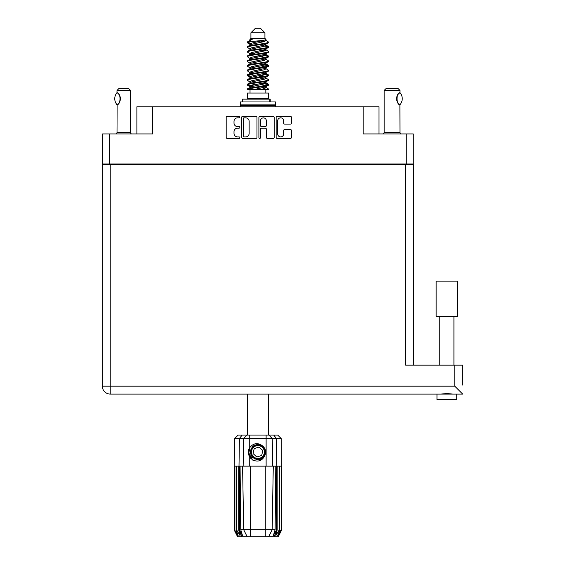 <?xml version="1.0" encoding="UTF-8"?>
<svg xmlns="http://www.w3.org/2000/svg" width="565" height="565" viewBox="0 0 565 565"><rect width="100%" height="100%" fill="white"/><g stroke="black" fill="none" stroke-linecap="round" stroke-linejoin="round"><path stroke-width="0.85" d="M277.697 133.947A2.966 2.966 0 0 0 280.664 136.914A2.966 2.966 0 0 0 283.63 133.947L283.63 130.593A1.109 1.109 0 0 1 284.739 129.484L290.332 129.484A1.109 1.109 0 0 1 291.441 130.593L291.441 137.351A1.109 1.109 0 0 1 290.332 138.46L277.253 138.46A1.109 1.109 0 0 1 276.144 137.351L276.144 117.393A1.109 1.109 0 0 1 277.253 116.284L290.332 116.284A1.109 1.109 0 0 1 291.441 117.393L291.441 122.993A1.109 1.109 0 0 1 290.332 124.102L284.739 124.102A1.109 1.109 0 0 1 283.63 122.993L283.63 120.804A2.966 2.966 0 0 0 280.664 117.838A2.966 2.966 0 0 0 277.697 120.804L277.697 133.947M259.674 138.46A0.777 0.777 0 0 0 260.451 137.683L260.451 129.258A1.109 1.109 0 0 1 261.56 128.149L265.275 128.149A1.109 1.109 0 0 1 266.383 129.258L266.383 137.351A1.109 1.109 0 0 0 267.492 138.46L273.093 138.46A1.109 1.109 0 0 0 274.202 137.351L274.202 117.393A1.109 1.109 0 0 0 273.093 116.284L260.013 116.284A1.109 1.109 0 0 0 258.904 117.393L258.904 137.683A0.777 0.777 0 0 0 259.674 138.46M136.892 133.926L136.892 106.813L152.705 106.813L152.705 133.926L109.61 133.926L109.61 163.977L102.604 163.977L102.604 133.926L109.61 133.926M406.249 133.926L413.255 133.926L413.255 163.977L406.249 163.977L406.249 133.926L363.154 133.926L363.154 106.813L378.967 106.813L378.967 133.926M363.154 106.813L152.705 106.813M102.604 163.977L102.604 164.768M256.962 137.351L256.962 117.393A1.109 1.109 0 0 0 255.853 116.284L242.766 116.284A1.109 1.109 0 0 0 241.658 117.393L241.658 137.351A1.109 1.109 0 0 0 242.766 138.46L255.853 138.46A1.109 1.109 0 0 0 256.962 137.351M237.554 117.838L239.08 117.838A0.777 0.777 0 0 0 239.857 117.061A0.777 0.777 0 0 0 239.08 116.284L227.299 116.284A1.109 1.109 0 0 0 226.191 117.393L226.191 137.351A1.109 1.109 0 0 0 227.299 138.46L239.08 138.46A0.777 0.777 0 0 0 239.857 137.683A0.777 0.777 0 0 0 239.08 136.914L237.554 136.914A3.545 3.545 0 0 1 234.009 133.361L234.009 131.702A3.545 3.545 0 0 1 237.554 128.149L239.08 128.149A0.777 0.777 0 0 0 239.857 127.372A0.777 0.777 0 0 0 239.08 126.595L237.554 126.595A3.545 3.545 0 0 1 234.009 123.05L234.009 121.39A3.545 3.545 0 0 1 237.554 117.838M406.249 163.977L109.61 163.977M413.255 163.977L413.255 164.768M111.079 164.768L111.079 163.977L111.079 164.768M243.988 117.838A0.777 0.777 0 0 0 243.211 118.615L243.211 136.137A0.777 0.777 0 0 0 243.988 136.914L245.598 136.914A3.545 3.545 0 0 0 249.144 133.361L249.144 121.39A3.545 3.545 0 0 0 245.598 117.838L243.988 117.838M266.383 120.861A2.966 2.966 0 0 0 263.417 117.894A2.966 2.966 0 0 0 260.451 120.861L260.451 125.487A1.109 1.109 0 0 0 261.56 126.595L265.275 126.595A1.109 1.109 0 0 0 266.383 125.487L266.383 120.861M404.78 163.977L404.78 164.768M446.859 316.358L436.131 316.358L436.131 281.116L457.594 281.116L457.594 316.358L446.859 316.358M456.746 394.08L462.671 394.08L455.708 394.08L456.746 394.08L456.746 399.723L436.978 399.723L436.978 394.08L110.232 394.08A7.91 7.91 0 0 1 102.329 386.17L102.329 164.768L413.538 164.768L413.538 365.159M455.708 394.08L436.978 394.08M452.735 394.08L446.859 393.515L440.99 394.08M438.009 394.08L110.232 394.08L110.232 386.17L454.769 386.17L454.769 365.159L405.628 365.159L405.628 164.768M454.769 365.159L462.671 365.159L462.671 385.04M462.671 394.08L454.769 386.17M110.232 164.768L110.232 386.17L102.329 386.17A7.91 7.91 0 0 0 110.232 394.08M116.948 104.624L116.948 104.624A9.097 9.097 0 0 1 116.948 92.766L117.125 92.766C120.945 92.632 120.959 104.751 117.125 104.624L117.012 132.231A2.26 2.26 0 0 1 116.249 133.926M117.012 132.231L130.564 132.231A2.26 2.26 0 0 0 131.327 133.926M130.564 132.231L130.564 90.435L117.012 90.435L116.948 92.766M117.012 90.435L118.707 88.74L128.869 88.74L130.564 90.435M117.824 93.267A7.006 7.006 0 0 1 119.801 95.866M119.964 96.255A7.006 7.006 0 0 1 119.964 101.128L120.401 98.706L119.964 96.262M119.815 101.502A7.006 7.006 0 0 1 117.824 104.122L118.714 103.254M119.618 101.912L119.801 101.523M247.371 394.08L247.371 435.085M268.495 394.08L268.495 435.085M250.924 32.77L264.936 32.77L260.416 28.25L255.444 28.25L250.924 32.77L250.924 38.42L249.914 39.614M264.936 32.77L264.936 38.42L250.924 38.42M263.671 82.921L268.495 84.411C269.145 85.979 246.714 87.547 247.371 89.115L247.371 89.644C247.279 88.091 269.159 86.551 268.495 84.997L265.543 86.946L265.712 86.106M265.946 81.763L265.946 82.942L264.413 83.881L251.446 86.706L247.371 89.115M268.495 84.411L268.495 84.997M247.385 41.972L247.371 42.636L248.381 41.972L247.385 41.972L248.452 41.224L252.181 39.43L249.914 39.43L249.914 40.581M265.712 45.645L268.495 46.754C269.145 48.329 246.714 49.897 247.371 51.464L247.371 52.051C246.714 50.483 269.145 48.915 268.495 47.347L264.413 49.755L251.446 52.58L249.914 53.52L249.914 54.699L251.446 53.76L264.413 50.935L265.946 49.995L265.543 49.515L268.177 51.097L268.495 52.051C269.145 53.619 246.714 55.193 247.371 56.761L247.682 55.808L250.316 54.226M268.177 46.394L265.543 44.812L265.946 45.285L264.413 46.224L251.446 49.049L247.371 51.464M268.495 46.754L268.495 47.347M263.671 54.678L268.495 56.168C269.145 57.736 246.714 59.311 247.371 60.879L247.371 61.465C246.714 59.897 269.145 58.329 268.495 56.761L264.413 59.17L251.446 61.995L249.914 62.934L249.914 64.113L251.446 63.174L264.413 60.349L265.946 59.41L265.946 58.23M268.177 55.808L265.543 54.226L265.946 54.699L264.413 55.638L251.446 58.463L247.371 60.879M268.495 56.168L268.495 56.761M263.671 64.092L268.495 65.582C269.145 67.15 246.714 68.725 247.371 70.293L247.371 70.879C246.714 69.311 269.145 67.744 268.495 66.176L264.413 68.584L251.446 71.409L249.914 72.348L250.147 73.888M265.946 62.934L265.946 64.113L264.413 65.053L251.446 67.878L247.371 70.293M268.495 65.582L268.495 66.176M263.671 73.507L268.495 74.997C269.145 76.565 246.714 78.132 247.371 79.707L247.371 80.294C246.714 78.726 269.145 77.158 268.495 75.583L264.413 77.998L251.446 80.823L249.914 81.763L249.914 82.942M265.946 72.348L265.946 73.528L264.413 74.467L251.446 77.292L247.371 79.707M268.495 74.997L268.495 75.583M247.576 42.347L250.98 43.328M268.283 47.05L264.879 46.069M252.188 44.134L247.371 42.636M250.98 52.736L253.636 53.195M268.283 56.465L262.224 55.031M255.889 54.113L250.147 53.159M250.316 54L247.371 52.051M268.283 65.879L262.224 64.445M250.316 63.414L247.371 61.465M268.283 75.293L262.224 73.86M250.316 72.829L247.371 70.879M268.283 84.708L262.224 83.274M250.316 82.243L247.371 80.294M250.027 89.644L250.027 93.034M265.84 89.644L265.84 93.034M268.495 93.034L247.371 93.034L247.371 98.684L268.495 98.684L268.495 93.034M251.376 98.684L251.376 99.136M264.484 98.684L264.484 99.136M247.371 46.754L247.371 47.347C246.714 45.779 269.145 44.204 268.495 42.636L268.495 42.05C269.145 43.618 246.714 45.186 247.371 46.754L251.446 44.345L264.413 41.52L265.946 40.581L265.338 39.988M249.914 49.995L249.914 48.816L251.446 47.877L264.413 45.052L268.495 42.636M247.371 56.168C246.714 54.6 269.145 53.032 268.495 51.464M249.914 59.41L249.914 58.23L251.446 57.291L264.413 54.466L268.495 52.051M247.371 65.582L247.371 66.176C246.714 64.601 269.145 63.033 268.495 61.465L268.495 60.879C269.145 62.447 246.714 64.014 247.371 65.582L250.316 63.633M249.914 68.817L249.914 67.645L251.446 66.705L264.413 63.88L268.495 61.465M247.371 74.997L247.371 75.583C246.714 74.015 269.145 72.447 268.495 70.879L268.495 70.293C269.145 71.861 246.714 73.429 247.371 74.997L251.446 72.588L264.413 69.763L265.946 68.817L265.946 67.645M249.914 78.231L249.914 77.059L251.446 76.113L264.413 73.295L268.495 70.879M247.371 84.411L247.371 84.997C246.714 83.429 269.145 81.861 268.495 80.294L268.495 79.707C269.145 81.275 246.714 82.843 247.371 84.411L251.446 81.996L264.413 79.178L265.946 78.231L265.946 77.059M249.914 87.646L249.914 86.473L251.446 85.527L264.413 82.702L268.495 80.294M268.495 42.05L265.543 40.101M264.879 50.779L262.224 50.32M250.316 49.296L247.371 47.347M268.495 60.879L265.543 58.93M252.188 58.252L250.147 57.87M250.316 58.704L247.371 56.761M268.495 70.293L265.543 68.344M250.316 68.118L247.371 66.176M268.495 79.707L265.543 77.758M250.98 76.275L247.576 75.293M250.147 76.699L247.371 75.583M268.495 89.115L268.495 89.644L267.845 89.644L268.495 89.115L268.177 88.754L265.543 87.172M253.636 86.141L247.576 84.708M252.188 86.494L247.371 84.997M264.936 38.42L265.946 39.43L265.543 39.882L251.446 43.166L249.914 44.112L250.316 44.586L247.682 43.004M265.946 40.581L265.946 39.43C267.083 40.405 252.343 41.231 248.381 41.972M247.378 89.644L267.845 89.644M265.903 40.426L265.155 40.08M260.875 41.196L264.314 41.549M253.749 89.644L265.543 86.946M264.879 85.689L261.009 84.708M264.879 76.275L257.93 74.7M264.879 66.861L261.009 65.879M264.879 57.446L261.009 56.465M252.188 54.678L250.521 54.113M252.188 45.264L250.316 44.586M259.801 89.644L264.413 88.585L265.946 87.646L265.946 86.473M257.93 85.294L250.98 83.726M262.224 76.727L257.93 75.88M254.85 75.293L250.98 74.312M257.93 66.465L254.85 65.879M250.147 64.474L249.914 64.113M257.93 57.051L254.85 56.465M250.147 55.059L249.914 54.699M250.147 45.645L250.316 44.812M268.177 74.637L265.338 72.942M265.543 44.812L263.671 44.134M248.452 41.224L252.181 39.43M265.946 54.699L265.712 53.159M265.946 45.285L265.712 43.745M249.737 435.085L249.737 438.532L234.694 438.532L238.14 435.085L277.719 435.085L281.172 438.532L249.737 438.532L249.737 447.65C253.445 443.045 257.675 442.43 262.443 445.813C265.303 448.186 266.2 451.152 265.126 454.705C263.77 457.876 261.369 459.543 257.93 459.712L252.499 457.459L250.253 452.028L252.499 446.597L254.744 445.036M248.84 455.093L249.257 456.132M239.376 466.146L250.592 466.146L250.592 529.73L275.106 529.73L275.791 466.146L273.283 466.146L272.175 529.73L268.665 536.75L237.597 536.75L234.207 529.97L237.159 535.62L234.652 529.97L238.126 535.62L236.177 529.97L236.65 529.97L240.033 535.62L238.705 529.97L239.376 529.97L239.376 466.146L238.705 466.146L238.705 529.97M265.275 536.75L265.275 466.146L250.592 466.146M265.275 466.146L273.283 466.146M275.791 466.146L277.154 466.146L277.154 529.97L274.152 536.75L268.665 536.75L270.649 532.781M279.209 466.146L279.209 529.97L279.689 529.97L279.689 466.146L277.154 466.146M279.209 529.97L275.833 535.62L277.154 529.97M281.172 438.532L281.653 529.97L278.707 535.62L281.215 529.97L281.215 466.146L281.645 466.146L281.653 529.97L278.263 536.75L274.152 536.75M281.215 466.146L281.215 529.97M280.967 529.97L277.733 535.62L279.689 529.97M238.705 466.146L236.65 466.146L236.65 529.97M236.65 466.146L236.177 466.146L236.177 529.97M236.177 466.146L234.892 466.146L234.892 529.97M234.892 466.146L234.652 529.97M234.652 466.146L234.214 466.146L234.214 529.97M234.214 466.146L234.207 529.97M279.689 466.146L280.967 466.146M265.126 454.705C262.803 460.574 258.657 462.361 252.689 460.065L249.737 457.021L251.022 458.688M249.737 447.65L248.706 449.394C247.986 452.085 248.332 454.627 249.737 457.021L249.737 466.146M240.069 466.146L240.754 529.73L243.685 529.73L242.576 466.146M276.483 466.146L276.483 529.97L276.85 529.97L276.85 466.146L276.469 438.532L273.714 435.085M243.685 529.73L247.202 536.75L243.685 529.73L250.592 529.73L250.592 536.75M240.754 529.73L242.519 535.62L239.376 529.97M276.483 529.97L273.34 535.62L275.106 529.73M248.36 451.386L248.423 453.292M248.43 453.349L249.73 457.007M242.512 101.961L242.512 99.136L270.218 99.136L270.218 101.961M275.551 101.961L240.309 101.961L240.309 104.892L275.551 104.892L275.551 101.961M241.1 104.892L240.309 105.683L240.309 106.813M274.76 104.892L275.551 105.683L240.309 105.683M275.551 105.683L275.551 106.813M250.825 457.975A9.266 9.266 0 0 1 248.706 451.209L249.921 447.381L248.755 453.285L251.644 458.829L248.755 453.285L249.921 447.381M262.301 447.303A6.441 6.441 0 0 0 253.205 447.657A6.441 6.441 0 0 0 253.558 456.753A6.441 6.441 0 0 0 262.654 456.4A6.441 6.441 0 0 0 262.301 447.303M260.846 444.613L254.462 445.192L250.761 450.418C250.239 453.144 250.966 455.482 252.936 457.424L256.319 459.204L254.497 458.9M250.634 452.904L250.761 450.411C253.381 444.528 257.435 443.264 262.923 446.632C267.775 450.658 264.519 459.465 258.219 459.373C253.742 459.112 251.192 456.76 250.585 452.318C249.998 446.039 258.53 442.105 262.923 446.632C265.903 449.98 266.037 453.448 263.325 457.021C259.3 461.873 250.493 458.618 250.585 452.318C250.846 447.833 253.198 445.291 257.647 444.683C263.919 444.097 267.852 452.629 263.325 457.021C259.3 461.873 250.493 458.618 250.585 452.318C250.846 447.833 253.198 445.291 257.647 444.683C263.919 444.097 267.852 452.629 263.325 457.021C259.978 460.002 256.51 460.136 252.936 457.424C248.084 453.398 251.34 444.591 257.647 444.683C262.125 444.945 264.667 447.296 265.275 451.739C265.013 456.223 262.661 458.766 258.219 459.373C251.976 459.952 248.028 451.506 252.484 447.092M254.37 458.462L252.936 457.424L258.219 459.373L263.325 457.021L265.275 451.739L262.923 446.632L265.275 451.739L263.325 457.021L258.219 459.373L252.936 457.424L250.585 452.318L252.936 457.424L254.448 458.505M252.463 457.94C250.147 456.301 248.897 454.055 248.706 451.209M261.673 455.489L262.796 450.517L259.06 447.056L254.194 448.568L253.064 453.54L256.807 457L261.673 455.489M265.275 451.739L263.325 457.021L258.219 459.373L252.936 457.424M263.325 457.021L258.219 459.373L256.122 459.154M254.476 458.519L252.936 457.424L250.585 452.318L252.936 457.424L254.476 458.519L252.936 457.424L250.585 452.318L252.936 457.424L254.476 458.519M383.402 133.926A2.26 2.26 0 0 0 384.165 132.231L399.978 132.231A2.26 2.26 0 0 0 400.747 133.926M384.165 132.231L384.165 90.435L399.978 90.435L399.978 92.695L399.547 92.978M397.993 94.489L397.612 95.054M396.835 96.855L396.595 98.677M397.068 96.149A7.006 7.006 0 0 0 396.595 98.706L397.054 101.199M398.353 103.338L399.476 104.356M399.978 132.231L399.879 104.631A7.006 7.006 0 0 1 397.598 102.307M384.165 90.435L385.86 88.74L398.29 88.74L399.978 90.435M400.034 92.752A9.097 9.097 0 0 1 400.034 104.631L399.879 104.631C396.114 105.09 396.093 92.314 399.886 92.752A7.006 7.006 0 0 0 399.526 92.999M397.068 101.227A7.006 7.006 0 0 1 396.595 98.72M397.195 95.859A7.006 7.006 0 0 1 398.254 94.164M398.339 94.065A7.006 7.006 0 0 1 399.476 93.027M119.554 163.977L119.554 164.768M396.312 164.768L396.312 163.977M241.714 536.75L239.009 529.97L239.009 466.146L239.398 438.532L242.145 435.085M266.122 466.146L266.122 435.085M243.148 466.146L243.621 438.532L246.976 435.085M268.891 435.085L272.245 438.532L272.711 466.146M269.837 101.961L269.837 99.136M453.921 316.358L453.921 365.159M439.803 316.358L439.803 365.159M265.946 49.995L265.946 48.816M249.914 45.285L249.914 44.112M268.177 84.044L265.543 82.462M268.177 65.222L265.543 63.633M250.316 86.946L247.682 85.364M250.316 77.532L247.682 75.95M234.694 438.532L234.207 466.146"/></g></svg>
